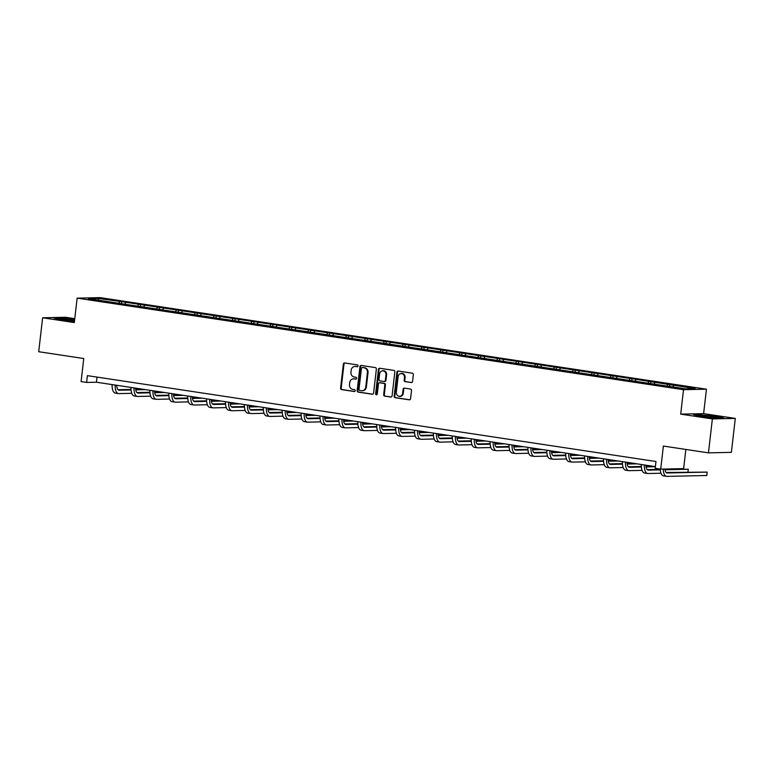 <?xml version="1.0" encoding="UTF-8"?>
<svg xmlns="http://www.w3.org/2000/svg" width="774" height="774" viewBox="0 0 774 774"><rect width="100%" height="100%" fill="white"/><g stroke="black" fill="none" stroke-linecap="round" stroke-linejoin="round"><path stroke-width="1.16" d="M358.062 365.928A0.938 0.842 -91.3 0 0 357.336 364.873L344.701 362.958A1.345 1.2 -91.3 0 0 343.356 364.109L340.579 388.103A1.345 1.2 -91.3 0 0 341.615 389.612L354.25 391.518A0.938 0.842 -91.3 0 0 354.463 389.651L352.828 389.409A4.305 3.841 -91.3 0 1 349.519 384.572L349.751 382.569A4.305 3.841 -91.3 0 1 354.047 378.883L355.682 379.125A0.938 0.842 -91.3 0 0 355.895 377.257L354.26 377.015A4.305 3.841 -91.3 0 1 350.951 372.178L351.183 370.175A4.305 3.841 -91.3 0 1 355.479 366.489L357.114 366.731A0.938 0.842 -91.3 0 0 358.062 365.928M74.759 318.665L65.548 317.272L42.628 317.785L38.7 351.715L83.766 358.526L81.096 381.601L86.611 382.433L96.431 382.221L655.385 466.625M735.3 418.415L703.614 413.635L680.694 414.138L712.37 418.918L735.3 418.415L731.372 452.355L708.452 452.858L663.376 446.056L660.706 469.131L683.636 468.628L685.851 449.442M712.37 418.918L708.452 452.858M411.217 382.569A1.345 1.2 -91.3 0 0 412.561 381.408L413.335 374.684A1.345 1.2 -91.3 0 0 412.31 373.174L398.271 371.056A1.345 1.2 -91.3 0 0 396.927 372.207L394.15 396.191A1.345 1.2 -91.3 0 0 395.185 397.701L409.223 399.819A1.345 1.2 -91.3 0 0 410.568 398.668L411.507 390.541A1.345 1.2 -91.3 0 0 410.472 389.022L404.463 388.122A1.345 1.2 -91.3 0 0 403.119 389.274L402.654 393.308A3.599 3.212 -91.3 0 1 396.288 392.341L398.117 376.551A3.599 3.212 -91.3 0 1 404.483 377.509L404.173 380.14A1.345 1.2 -91.3 0 0 405.208 381.659L411.584 382.559M660.706 469.131L655.191 468.299L655.984 461.507L87.394 375.642L86.611 382.433M680.694 414.138L683.519 389.699L77.139 298.125L100.059 297.622L706.449 389.196L683.519 389.699M42.628 317.785L74.314 322.565L77.139 298.125M376.358 369.101A1.345 1.2 -91.3 0 0 375.322 367.582L361.284 365.463A1.345 1.2 -91.3 0 0 359.949 366.615L357.172 390.599A1.345 1.2 -91.3 0 0 358.207 392.118L372.236 394.237A1.345 1.2 -91.3 0 0 373.581 393.086L376.358 369.101M379.782 368.26L393.811 370.378A1.345 1.2 -91.3 0 1 394.846 371.888L392.07 395.872A1.345 1.2 -91.3 0 1 390.725 397.023L384.726 396.124A1.345 1.2 -91.3 0 1 383.691 394.605L384.813 384.881A1.345 1.2 -91.3 0 0 383.778 383.372L379.792 382.772A1.345 1.2 -91.3 0 0 378.447 383.923L377.277 394.043A0.938 0.842 -91.3 0 1 375.613 393.792L378.438 369.411A1.345 1.2 -91.3 0 1 379.782 368.26M685.425 388.848L88.371 298.687L98.163 298.474L121.682 301.667L631.99 378.728L695.216 388.635L685.425 388.848M666.83 386.042L667.71 384.484M653.982 384.107L654.872 382.54M647.925 383.188L648.806 381.63M635.086 381.253L635.967 379.686M629.03 380.334L629.91 378.776M616.181 378.399L617.072 376.832M610.125 377.48L611.005 375.922M597.286 375.545L598.167 373.977M591.23 374.626L592.11 373.068M578.381 372.691L579.271 371.123M572.325 371.772L573.205 370.214M559.486 369.837L560.366 368.269M553.429 368.917L554.31 367.36M540.581 366.982L541.471 365.415M534.524 366.063L535.405 364.506M521.686 364.128L522.566 362.561M515.629 363.209L516.51 361.651M502.781 361.274L503.661 359.707M496.724 360.355L497.605 358.797M483.885 358.42L484.766 356.853M477.819 357.501L478.709 355.943M464.981 355.566L465.861 353.999M458.924 354.647L459.804 353.089M446.085 352.712L446.966 351.144M440.019 351.793L440.909 350.235M427.18 349.858L428.061 348.29M421.124 348.939L422.004 347.381M408.285 347.004L409.165 345.436M402.219 346.084L403.109 344.527M389.38 344.149L390.26 342.582M383.324 343.23L384.204 341.673M370.485 341.295L371.365 339.728M364.419 340.376L365.309 338.818M351.58 338.441L352.46 336.874M345.523 337.522L346.404 335.964M332.675 335.587L333.565 334.02M326.618 334.668L327.508 333.11M313.78 332.733L314.66 331.166M307.723 331.814L308.603 330.256M294.875 329.879L295.765 328.311M288.818 328.96L289.708 327.402M275.979 327.025L276.86 325.457M269.923 326.106L270.803 324.548M257.074 324.171L257.965 322.603M251.018 323.251L251.908 321.694M238.179 321.316L239.06 319.749M232.123 320.397L233.003 318.84M219.274 318.462L220.164 316.895M213.218 317.543L214.108 315.986M200.379 315.608L201.259 314.041M194.322 314.689L195.203 313.131M181.474 312.754L182.364 311.187M175.417 311.835L176.308 310.277M162.579 309.9L163.459 308.333M156.522 308.981L157.403 307.423M143.674 307.046L144.564 305.478M137.617 306.127L138.507 304.569M124.778 304.192L125.659 302.624M118.722 303.273L119.602 301.715M98.163 298.474L98.656 300.244M703.614 413.635L706.449 389.196M97.021 377.102L96.431 382.221M672.887 386.961L673.767 385.394M121.441 303.689L121.682 301.667M140.346 306.543L140.578 304.521M159.241 309.397L159.483 307.375M178.146 312.251L178.378 310.229M197.051 315.105L197.283 313.083M215.946 317.959L216.178 315.937M234.851 320.813L235.083 318.791M253.746 323.667L253.978 321.645M272.651 326.522L272.883 324.5M291.546 329.376L291.779 327.354M310.451 332.23L310.684 330.208M329.347 335.084L329.579 333.062M348.252 337.938L348.484 335.916M367.147 340.792L367.379 338.77M386.052 343.646L386.284 341.624M404.947 346.5L405.179 344.478M423.852 349.355L424.084 347.332M442.747 352.209L442.98 350.187M461.652 355.063L461.885 353.041M480.548 357.917L480.78 355.895M499.453 360.771L499.685 358.749M518.348 363.625L518.58 361.603M537.253 366.479L537.485 364.457M556.148 369.333L556.38 367.311M575.053 372.188L575.285 370.166M593.948 375.042L594.18 373.02M612.853 377.896L613.085 375.874M631.748 380.75L631.99 378.728M650.653 383.604L650.886 381.582M669.549 386.458L669.791 384.436M74.662 319.498L60.991 317.969L54.093 318.124L62.326 319.972L74.449 321.316M700.451 414.535L693.552 414.69L701.786 416.538L716.937 418.221L723.835 418.066L715.602 416.228L700.412 414.874M357.511 366.683L356.098 366.47A4.305 3.841 -91.3 0 0 355.518 366.441L354.898 366.45M353.457 378.844L354.076 378.825A4.305 3.841 -91.3 0 1 354.666 378.863L356.079 379.076M344.846 362.987A1.345 1.2 -91.3 0 0 343.975 364.099L341.199 388.084A1.345 1.2 -91.3 0 0 342.234 389.593L354.647 391.47M361.429 365.492A1.345 1.2 -91.3 0 0 360.568 366.605L357.791 390.589A1.345 1.2 -91.3 0 0 358.826 392.099L372.71 394.198M362.377 367.524A0.938 0.842 -91.3 0 0 361.439 368.337L359.001 389.39A0.938 0.842 -91.3 0 0 359.726 390.444L361.448 390.706A4.305 3.841 -91.3 0 0 365.754 387.019L367.418 372.633A4.305 3.841 -91.3 0 0 364.109 367.785L362.996 367.515A0.938 0.842 -91.3 0 0 362.745 367.524M362.038 390.744L362.658 390.735A4.305 3.841 -91.3 0 0 366.373 387.01L365.754 387.019M362.996 367.515L364.728 367.776A4.305 3.841 -91.3 0 1 368.037 372.613L366.373 387.01M391.209 396.994L384.726 396.124M380.044 382.762A1.345 1.2 -91.3 0 1 380.411 382.753L384.397 383.353A1.345 1.2 -91.3 0 1 385.433 384.872L384.31 394.595A1.345 1.2 -91.3 0 0 385.346 396.104M379.928 368.279A1.345 1.2 -91.3 0 0 379.057 369.401L376.232 393.782A0.938 0.842 -91.3 0 0 376.774 394.788M385.984 374.79A3.599 3.212 -91.3 0 0 379.618 373.823L378.979 379.386A1.345 1.2 -91.3 0 0 380.015 380.905L383.991 381.505A1.345 1.2 -91.3 0 0 385.336 380.353L385.984 374.79L386.603 374.771A3.599 3.212 -91.3 0 0 383.343 370.698L382.724 370.707M384.61 381.485A1.345 1.2 -91.3 0 0 385.955 380.334L385.336 380.353M386.603 374.771L385.955 380.334M401.222 373.436L401.841 373.426A3.599 3.212 -91.3 0 1 405.102 377.499L404.802 380.131A1.345 1.2 -91.3 0 0 405.828 381.64L411.691 382.53M399.548 396.423L400.177 396.404A3.599 3.212 -91.3 0 0 403.273 393.289L402.654 393.308M404.608 388.142A1.345 1.2 -91.3 0 0 403.738 389.254L403.273 393.289M398.417 371.075A1.345 1.2 -91.3 0 0 397.546 372.188L394.769 396.172A1.345 1.2 -91.3 0 0 395.804 397.691L409.698 399.781M116.739 385.288A6.85 3.067 98.6 0 0 118.906 390.193A6.85 3.067 98.6 0 0 119.148 390.212L131.067 389.951M135.779 389.844L145.512 389.632M118.016 389.709L131.038 389.428M135.702 389.322L142.484 389.177M131.764 393.318L118.751 393.608A10.275 4.596 -81.4 0 1 118.403 393.579A10.275 4.596 -81.4 0 1 115.162 385.046M118.403 393.579L115.365 393.124A10.275 4.596 -81.4 0 1 112.133 384.591M135.634 388.142A6.85 3.067 98.6 0 0 137.811 393.047A6.85 3.067 98.6 0 0 138.043 393.066L149.972 392.805M154.674 392.699L164.417 392.486M136.911 392.563L149.933 392.283M154.607 392.176L161.389 392.031M150.669 396.172L137.656 396.462A10.275 4.596 -81.4 0 1 137.298 396.433A10.275 4.596 -81.4 0 1 134.057 387.9M137.298 396.433L134.27 395.978A10.275 4.596 -81.4 0 1 131.029 387.445M154.539 390.996A6.85 3.067 98.6 0 0 156.706 395.901A6.85 3.067 98.6 0 0 156.948 395.92L168.867 395.659M173.579 395.553L183.312 395.34M155.816 395.417L168.838 395.137M173.502 395.03L180.284 394.885M169.564 399.026L156.551 399.316A10.275 4.596 -81.4 0 1 156.203 399.287A10.275 4.596 -81.4 0 1 152.962 390.754M156.203 399.287L153.165 398.833A10.275 4.596 -81.4 0 1 149.933 390.299M74.585 320.213A8.901 0.619 6.6 0 0 64.397 319.014A8.901 0.619 6.6 0 0 60.411 319.14A8.901 0.619 6.6 0 0 74.004 321.162A8.901 0.619 6.6 0 0 74.468 321.191M55.447 318.433L61.223 318.298L74.633 319.797M703.856 415.58A8.901 0.619 6.6 0 0 699.87 415.706A8.901 0.619 6.6 0 0 713.464 417.728A8.901 0.619 6.6 0 0 717.43 417.737A8.901 0.619 6.6 0 0 713.376 416.673A8.901 0.619 6.6 0 0 703.856 415.58M694.907 414.999L700.683 414.864L715.35 416.509L722.49 418.105M173.434 393.85A6.85 3.067 98.6 0 0 175.611 398.755A6.85 3.067 98.6 0 0 175.843 398.774L187.772 398.513M192.474 398.407L202.217 398.194M174.711 398.271L187.734 397.991M192.407 397.884L199.189 397.739M188.469 401.88L175.456 402.17A10.275 4.596 -81.4 0 1 175.098 402.141A10.275 4.596 -81.4 0 1 171.857 393.608M175.098 402.141L172.07 401.687A10.275 4.596 -81.4 0 1 168.829 393.153M192.339 396.704A6.85 3.067 98.6 0 0 194.506 401.609A6.85 3.067 98.6 0 0 194.748 401.629L206.668 401.367M211.379 401.261L221.112 401.048M193.616 401.126L206.639 400.845M211.302 400.738L218.084 400.593M207.364 404.734L194.351 405.025A10.275 4.596 -81.4 0 1 194.003 404.996A10.275 4.596 -81.4 0 1 190.762 396.462M194.003 404.996L190.975 404.541A10.275 4.596 -81.4 0 1 187.734 396.007M211.234 399.558A6.85 3.067 98.6 0 0 213.411 404.463A6.85 3.067 98.6 0 0 213.643 404.483L225.573 404.222M230.275 404.115L240.017 403.902M212.511 403.98L225.534 403.699M230.207 403.593L236.989 403.447M226.269 407.588L213.256 407.879A10.275 4.596 -81.4 0 1 212.898 407.85A10.275 4.596 -81.4 0 1 209.667 399.316M212.898 407.85L209.87 407.395A10.275 4.596 -81.4 0 1 206.629 398.862M230.139 402.412A6.85 3.067 98.6 0 0 232.306 407.317A6.85 3.067 98.6 0 0 232.548 407.337L244.468 407.076M249.18 406.969L258.922 406.756M231.416 406.834L244.439 406.553M249.102 406.447L255.884 406.302M245.165 410.443L232.152 410.733A10.275 4.596 -81.4 0 1 231.803 410.704A10.275 4.596 -81.4 0 1 228.562 402.17M231.803 410.704L228.775 410.249A10.275 4.596 -81.4 0 1 225.534 401.716M249.034 405.266A6.85 3.067 98.6 0 0 251.211 410.172A6.85 3.067 98.6 0 0 251.453 410.191L263.373 409.93M268.075 409.823L277.818 409.61M250.312 409.688L263.334 409.407M268.007 409.301L274.789 409.156M264.069 413.297L251.057 413.587A10.275 4.596 -81.4 0 1 250.699 413.558A10.275 4.596 -81.4 0 1 247.467 405.025M250.699 413.558L247.67 413.103A10.275 4.596 -81.4 0 1 244.429 404.57M267.939 408.121A6.85 3.067 98.6 0 0 270.107 413.026A6.85 3.067 98.6 0 0 270.349 413.045L282.268 412.784M286.98 412.677L296.723 412.465M269.217 412.542L282.239 412.261M286.902 412.155L293.685 412.01M282.965 416.151L269.952 416.441A10.275 4.596 -81.4 0 1 269.604 416.412A10.275 4.596 -81.4 0 1 266.362 407.879M269.604 416.412L266.575 415.957A10.275 4.596 -81.4 0 1 263.334 407.424M286.835 410.975A6.85 3.067 98.6 0 0 289.012 415.88A6.85 3.067 98.6 0 0 289.253 415.899L301.173 415.638M305.875 415.532L315.618 415.319M288.112 415.396L301.134 415.116M305.807 415.009L312.59 414.864M301.87 419.005L288.857 419.295A10.275 4.596 -81.4 0 1 288.499 419.266A10.275 4.596 -81.4 0 1 285.267 410.733M288.499 419.266L285.471 418.811A10.275 4.596 -81.4 0 1 282.239 410.278M305.74 413.829A6.85 3.067 98.6 0 0 307.917 418.734A6.85 3.067 98.6 0 0 308.149 418.753L320.068 418.492M324.78 418.386L334.523 418.173M307.017 418.25L320.039 417.97M324.703 417.863L331.495 417.718M320.765 421.859L307.752 422.149A10.275 4.596 -81.4 0 1 307.404 422.12A10.275 4.596 -81.4 0 1 304.163 413.587M307.404 422.12L304.376 421.666A10.275 4.596 -81.4 0 1 301.134 413.132M324.635 416.683A6.85 3.067 98.6 0 0 326.812 421.588A6.85 3.067 98.6 0 0 327.054 421.607L338.973 421.346M343.675 421.24L353.418 421.027M325.912 421.104L338.935 420.824M343.608 420.717L350.39 420.572M339.67 424.713L326.657 425.003A10.275 4.596 -81.4 0 1 326.299 424.974A10.275 4.596 -81.4 0 1 323.068 416.441M326.299 424.974L323.271 424.52A10.275 4.596 -81.4 0 1 320.039 415.986M343.54 419.537A6.85 3.067 98.6 0 0 345.717 424.442A6.85 3.067 98.6 0 0 345.949 424.462L357.869 424.2M362.58 424.094L372.323 423.881M344.817 423.959L357.84 423.678M362.503 423.572L369.295 423.426M358.565 427.567L345.552 427.858A10.275 4.596 -81.4 0 1 345.204 427.829A10.275 4.596 -81.4 0 1 341.963 419.295M345.204 427.829L342.176 427.374A10.275 4.596 -81.4 0 1 338.935 418.84M362.435 422.391A6.85 3.067 98.6 0 0 364.612 427.296A6.85 3.067 98.6 0 0 364.854 427.316L376.774 427.054M381.476 426.948L391.218 426.735M363.712 426.813L376.735 426.532M381.408 426.426L388.19 426.281M377.47 430.421L364.457 430.712A10.275 4.596 -81.4 0 1 364.099 430.683A10.275 4.596 -81.4 0 1 360.868 422.149M364.099 430.683L361.071 430.228A10.275 4.596 -81.4 0 1 357.84 421.695M381.34 425.245A6.85 3.067 98.6 0 0 383.517 430.151A6.85 3.067 98.6 0 0 383.749 430.17L395.669 429.909M400.381 429.802L410.123 429.589M382.617 429.667L395.64 429.386M400.313 429.28L407.095 429.135M396.365 433.276L383.362 433.566A10.275 4.596 -81.4 0 1 383.004 433.537A10.275 4.596 -81.4 0 1 379.763 425.003M383.004 433.537L379.976 433.082A10.275 4.596 -81.4 0 1 376.735 424.549M400.245 428.099A6.85 3.067 98.6 0 0 402.412 433.005A6.85 3.067 98.6 0 0 402.654 433.024L414.574 432.763M419.276 432.656L429.019 432.443M401.512 432.521L414.535 432.24M419.208 432.134L425.99 431.989M415.27 436.13L402.257 436.42A10.275 4.596 -81.4 0 1 401.899 436.391A10.275 4.596 -81.4 0 1 398.668 427.858M401.899 436.391L398.871 435.936A10.275 4.596 -81.4 0 1 395.64 427.403M419.14 430.954A6.85 3.067 98.6 0 0 421.317 435.859A6.85 3.067 98.6 0 0 421.549 435.878L433.479 435.617M438.181 435.51L447.923 435.298M420.417 435.375L433.44 435.094M438.113 434.988L444.895 434.843M434.166 438.984L421.162 439.274A10.275 4.596 -81.4 0 1 420.804 439.245A10.275 4.596 -81.4 0 1 417.563 430.712M420.804 439.245L417.776 438.79A10.275 4.596 -81.4 0 1 414.535 430.257M438.045 433.808A6.85 3.067 98.6 0 0 440.213 438.713A6.85 3.067 98.6 0 0 440.454 438.732L452.374 438.471M457.076 438.365L466.819 438.152M439.313 438.229L452.335 437.949M457.008 437.842L463.79 437.697M453.071 441.838L440.058 442.128A10.275 4.596 -81.4 0 1 439.7 442.099A10.275 4.596 -81.4 0 1 436.468 433.566M439.7 442.099L436.671 441.644A10.275 4.596 -81.4 0 1 433.44 433.111M456.941 436.662A6.85 3.067 98.6 0 0 459.117 441.567A6.85 3.067 98.6 0 0 459.35 441.586L471.279 441.325M475.981 441.219L485.724 441.006M458.218 441.083L471.24 440.803M475.913 440.696L482.695 440.551M471.966 444.692L458.963 444.982A10.275 4.596 -81.4 0 1 458.605 444.953A10.275 4.596 -81.4 0 1 455.364 436.42M458.605 444.953L455.576 444.499A10.275 4.596 -81.4 0 1 452.335 435.965M475.846 439.516A6.85 3.067 98.6 0 0 478.013 444.421A6.85 3.067 98.6 0 0 478.255 444.44L490.174 444.179M494.876 444.073L504.619 443.86M477.113 443.937L490.136 443.657M494.809 443.55L501.591 443.405M490.871 447.546L477.858 447.836A10.275 4.596 -81.4 0 1 477.5 447.807A10.275 4.596 -81.4 0 1 474.269 439.274M477.5 447.807L474.472 447.353A10.275 4.596 -81.4 0 1 471.24 438.819M494.741 442.37A6.85 3.067 98.6 0 0 496.918 447.275A6.85 3.067 98.6 0 0 497.15 447.295L509.079 447.033M513.781 446.927L523.524 446.714M496.018 446.792L509.04 446.511M513.713 446.404L520.496 446.259M509.776 450.4L496.763 450.691A10.275 4.596 -81.4 0 1 496.405 450.662A10.275 4.596 -81.4 0 1 493.164 442.128M496.405 450.662L493.377 450.207A10.275 4.596 -81.4 0 1 490.136 441.673M513.646 445.224A6.85 3.067 98.6 0 0 515.813 450.129A6.85 3.067 98.6 0 0 516.055 450.149L527.974 449.887M532.676 449.781L542.419 449.568M514.913 449.646L527.936 449.365M532.609 449.259L539.391 449.113M528.671 453.254L515.658 453.545A10.275 4.596 -81.4 0 1 515.3 453.516A10.275 4.596 -81.4 0 1 512.069 444.982M515.3 453.516L512.272 453.061A10.275 4.596 -81.4 0 1 509.04 444.528M532.541 448.078A6.85 3.067 98.6 0 0 534.718 452.983A6.85 3.067 98.6 0 0 534.95 453.003L546.879 452.742M551.581 452.635L561.324 452.422M533.818 452.5L546.841 452.219M551.514 452.113L558.296 451.968M547.576 456.109L534.563 456.399A10.275 4.596 -81.4 0 1 534.205 456.37A10.275 4.596 -81.4 0 1 530.964 447.836M534.205 456.37L531.177 455.915A10.275 4.596 -81.4 0 1 527.936 447.382M551.446 450.932A6.85 3.067 98.6 0 0 553.613 455.838A6.85 3.067 98.6 0 0 553.855 455.857L565.775 455.596M570.477 455.489L580.219 455.276M552.723 455.354L565.746 455.073M570.409 454.967L577.191 454.822M566.471 458.963L553.458 459.253A10.275 4.596 -81.4 0 1 553.1 459.224A10.275 4.596 -81.4 0 1 549.869 450.691M553.1 459.224L550.072 458.769A10.275 4.596 -81.4 0 1 546.841 450.236M570.341 453.787A6.85 3.067 98.6 0 0 572.518 458.692A6.85 3.067 98.6 0 0 572.75 458.711L584.68 458.45M589.382 458.343L599.124 458.131M571.618 458.208L584.641 457.927M589.314 457.821L596.096 457.676M585.376 461.817L572.363 462.107A10.275 4.596 -81.4 0 1 572.005 462.078A10.275 4.596 -81.4 0 1 568.764 453.545M572.005 462.078L568.977 461.623A10.275 4.596 -81.4 0 1 565.736 453.09M589.246 456.641A6.85 3.067 98.6 0 0 591.413 461.546A6.85 3.067 98.6 0 0 591.655 461.565L603.575 461.304M608.277 461.198L618.02 460.985M590.523 461.062L603.546 460.782M608.209 460.675L614.991 460.53M604.271 464.671L591.259 464.961A10.275 4.596 -81.4 0 1 590.901 464.932A10.275 4.596 -81.4 0 1 587.669 456.399M590.901 464.932L587.872 464.477A10.275 4.596 -81.4 0 1 584.641 455.944M608.141 459.495A6.85 3.067 98.6 0 0 610.318 464.4A6.85 3.067 98.6 0 0 610.551 464.419L622.48 464.158M627.182 464.052L636.925 463.839M609.419 463.916L622.441 463.636M627.114 463.529L633.896 463.384M623.176 467.525L610.164 467.815A10.275 4.596 -81.4 0 1 609.806 467.786A10.275 4.596 -81.4 0 1 606.564 459.253M609.806 467.786L606.777 467.332A10.275 4.596 -81.4 0 1 603.536 458.798M627.046 462.349A6.85 3.067 98.6 0 0 629.214 467.254A6.85 3.067 98.6 0 0 629.456 467.273L641.375 467.012M646.077 466.906L655.375 466.703M628.324 466.77L641.346 466.49M646.009 466.383L652.792 466.238M642.072 470.379L629.059 470.669A10.275 4.596 -81.4 0 1 628.701 470.64A10.275 4.596 -81.4 0 1 625.469 462.107M628.701 470.64L625.673 470.186A10.275 4.596 -81.4 0 1 622.441 461.652M645.942 465.203A6.85 3.067 98.6 0 0 648.119 470.108A6.85 3.067 98.6 0 0 648.351 470.128L660.28 469.866M664.982 469.76L688.289 469.247L664.914 469.238M647.219 469.625L660.241 469.344M660.977 473.233L647.964 473.524A10.275 4.596 -81.4 0 1 647.606 473.495A10.275 4.596 -81.4 0 1 644.365 464.961M647.606 473.495L644.578 473.04A10.275 4.596 -81.4 0 1 641.336 464.506M687.97 472.005L688.289 469.247M664.895 469.034A6.85 3.067 98.6 0 0 667.014 472.962A6.85 3.067 98.6 0 0 667.256 472.982L707.184 472.101L666.124 472.479M707.184 472.101L706.797 475.497L666.859 476.378A10.275 4.596 -81.4 0 1 666.501 476.349A10.275 4.596 -81.4 0 1 663.25 469.073M666.501 476.349L663.473 475.894A10.275 4.596 -81.4 0 1 660.232 469.054M356.098 366.47L355.479 366.489M354.666 378.863L354.047 378.883M342.234 389.593L341.615 389.612M341.199 388.084L340.579 388.103M343.975 364.099L343.356 364.109M358.826 392.099L358.207 392.118M357.791 390.589L357.172 390.599M360.568 366.605L359.949 366.615M368.037 372.613L367.418 372.633M364.728 367.776L364.109 367.785M384.31 394.595L383.691 394.605M385.433 384.872L384.813 384.881M384.397 383.353L383.778 383.372M380.411 382.753L379.792 382.772M376.232 393.782L375.613 393.792M379.057 369.401L378.438 369.411M405.828 381.64L405.208 381.659M404.802 380.131L404.173 380.14M405.102 377.499L404.483 377.509M403.738 389.254L403.119 389.274M395.804 397.691L395.185 397.701M394.769 396.172L394.15 396.191M397.546 372.188L396.927 372.207M362.871 367.505L362.251 367.524M380.228 382.743L379.608 382.753M384.794 381.505L384.175 381.514"/></g></svg>
